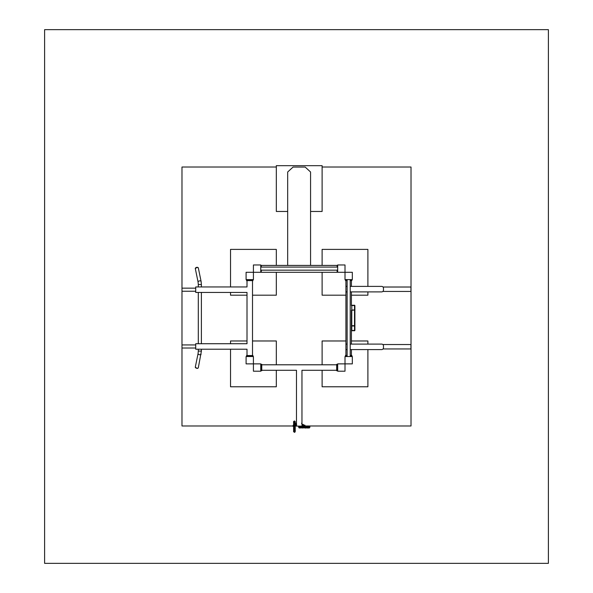 <?xml version="1.0" encoding="UTF-8"?>
<svg xmlns="http://www.w3.org/2000/svg" width="593" height="593" viewBox="0 0 593 593"><rect width="100%" height="100%" fill="white"/><g stroke="black" fill="none" stroke-linecap="round" stroke-linejoin="round"><path stroke-width="0.89" d="M246.095 363.872L246.095 356.549L253.419 356.549L253.419 363.872L246.095 363.872M253.419 272.291L253.419 279.614L246.095 279.614L246.095 272.291L253.419 272.291L253.419 264.967L260.75 264.967L260.75 272.291L253.419 272.291M247.007 280.622L247.007 286.945L195.727 286.945L195.727 292.438L247.007 292.438L247.007 343.725L195.727 343.725L195.727 349.218L247.007 349.218L247.007 355.541M181.984 347.906L181.984 344.933L195.727 344.933M195.727 288.146L181.984 288.146L181.984 291.237L195.727 291.237M252.507 280.622L252.507 355.541M246.555 355.541L252.966 355.541L252.966 356.452L246.555 356.452L246.555 355.541M252.966 355.541L252.966 356.452M252.966 280.622L246.555 280.622L246.555 279.711L252.966 279.711L252.966 280.622M337.128 265.879L337.217 267.087M261.298 265.879L261.209 267.087M337.217 270.171L337.217 271.831L337.676 271.831M260.75 271.831L261.209 271.831L261.209 270.171M260.75 265.975A0.549 0.549 0 0 1 261.298 265.419L261.298 267.087M261.298 270.171L261.298 272.291L337.128 272.291L337.128 270.171M261.298 265.419L337.676 265.419M337.128 267.087L337.128 265.419M310.569 265.419L310.569 172.007L305.165 167.063L293.075 167.063L287.672 172.007L287.672 265.419M337.676 270.171L260.75 270.171M337.676 272.291L337.676 264.967L345.007 264.967L345.007 272.291L337.676 272.291M304.024 427.39L303.357 427.16L304.024 426.93M304.617 426.93L304.795 427.39M303.912 426.397L304.024 427.805L304.483 427.575M304.483 426.582L303.668 425.774L304.357 425.922M304.676 427.071L304.357 427.509L304.535 426.715L304.105 426.886L303.846 426.226L304.276 426.063M306.618 426.804L305.684 426.804L305.825 427.264M307.508 427.264L307.723 426.804L306.811 426.804L306.811 427.264L306.077 427.264L306.136 426.804M303.364 427.805L302.393 428.035L301.859 427.279L302.274 427.279M301.859 427.056L302.393 426.3L302.393 426.76L302.393 426.3L303.238 426.745M301.889 426.804L302.608 426.804L302.608 427.264L302.815 426.804M302.423 426.804L302.423 427.264L300.784 426.804L300.999 427.264M301.133 427.805L300.162 428.035L299.628 427.279L300.043 427.279M299.628 427.056L300.162 426.3L300.162 426.76L300.162 426.3L301.007 426.745M299.658 426.804L300.243 427.264L298.813 427.264M299.509 427.264L299.509 426.804L298.598 426.804L298.702 427.264M298.968 427.279L299.428 427.279L299.198 428.035L298.968 427.264M299.428 426.53L298.968 426.53M308.642 427.909L309.057 427.264L309.301 428.035L309.531 427.264M309.072 427.805L309.531 427.805M304.365 426.3L309.057 426.3L309.057 426.804L309.301 426.3L309.531 426.804M308.849 426.804L307.945 426.997M309.687 426.804L308.997 426.804L308.997 427.264L308.264 427.264L308.367 426.804M308.997 427.264L309.902 427.264L309.805 426.804M305.306 426.804L304.75 426.93M305.069 427.264L305.388 426.804M304.024 427.805L304.483 427.805L304.024 427.805M293.587 427.538L294.002 426.656M293.572 426.767L294.187 426.878M295.106 426.434L294.647 426.878M294.647 426.738L294.417 425.759L294.187 427.264L294.647 427.264L294.187 426.738M294.647 425.989L294.002 425.196M294.298 427.457L294.765 427.894L294.765 427.219M294.765 429.021L294.765 428.079L294.373 428.391M293.772 427.538L293.542 428.509L294.298 429.006L294.313 430.118L294.765 430.021L294.313 428.48L294.765 428.531M294.765 431.244L294.58 430.348M293.587 430.933L294.765 432.304L294.765 431.393L294.313 431.393L294.313 430.659L294.765 430.763M293.772 429.769L293.542 430.74L294.298 431.274L294.298 430.815L294.313 431.474L293.542 431.704L294.313 431.934L294.298 431.474M294.765 431.474L295.277 431.704L294.765 431.934M294.298 422.127L293.772 421.371L294.298 421.371L293.542 421.601L293.587 422.372M294.765 421.831L295.277 421.601L294.765 421.371M294.765 422.053L294.313 422.639L294.313 421L294.765 421.097L294.313 421M293.772 423.535L293.542 422.557L294.298 422.031L294.298 422.446M294.521 422.031L295.277 422.557L295.277 423.291L294.825 423.291L294.817 422.557L295.277 422.557L294.521 422.483M294.765 423.298L294.313 423.283M294.632 424.269L294.402 423.291L294.172 424.796L294.632 424.796L294.172 424.269M294.632 423.521L294.172 423.521M295.255 424.425L295.129 424.01L295.255 424.425M294.313 425.196L294.743 425.025L294.313 425.196M296.47 424.825L295.277 424.81M296.47 424.329L296.011 424.514M294.817 424.996L294.21 425.196M304.95 425.196L304.95 426.108L304.95 425.196L304.076 425.196M303.253 425.196L303.601 424.892L303.638 425.515M301.963 424.573L302.586 424.781L302.326 424.447M302.956 424.492L302.415 424.647L303.09 425.174M303.801 426.108L303.638 425.196L301.963 425.196L301.963 370.284L336.668 370.284M293.542 425.196L293.557 426.108M293.794 426.108L294.187 426.108M293.483 425.196L293.483 426.108M294.795 425.196L294.795 426.108L295.255 426.108L295.255 425.196L294.795 425.196L294.647 426.108M303.638 425.196L303.638 426.108L295.255 426.108M304.95 426.108L304.291 426.108M261.758 370.284L296.47 370.284L296.47 425.196L295.255 425.196M261.758 364.791L336.668 364.791M261.758 364.332L261.758 370.744L260.838 370.744L260.838 364.332L261.758 364.332M336.668 370.744L336.668 364.332L337.587 364.332L337.587 370.744L336.668 370.744L337.587 370.744M336.668 364.332L337.587 364.332L336.668 364.332M295.195 422.32L295.173 421.786M295.195 430.985L294.765 431.407M295.195 426.819L295.195 427.486M295.195 428.754L295.195 429.717M303.875 426.3L299.435 426.3L299.435 426.804M299.428 427.279L299.858 427.909M260.75 363.872L260.75 371.203L253.419 371.203L253.419 363.872L260.75 363.872M345.007 363.872L345.007 371.203L337.676 371.203L337.676 363.872L345.007 363.872L345.007 356.549L352.331 356.549L352.331 363.872L345.007 363.872M352.331 279.614L345.007 279.614L345.007 272.291L352.331 272.291L352.331 279.614M346.379 355.452L346.379 356.363L345.46 356.363L345.46 355.452L347.127 355.452M350.211 355.452L351.871 355.452L351.871 356.363L350.211 356.363M346.379 356.363L347.127 356.363M351.871 355.452L351.871 356.363M351.412 310.272L351.412 330.449L354.896 330.449L354.525 330.812M351.782 330.812L351.412 330.449L351.412 344.096M351.412 325.705L351.782 325.98L351.412 325.705M354.525 325.705L351.782 325.705L351.782 310.272L354.525 310.006L354.525 325.705M354.896 330.449L354.896 305.536L351.412 305.536L351.782 305.173M354.525 305.173L354.896 310.272M351.412 355.452L351.412 349.588M351.412 286.397L351.412 280.533M351.412 305.536L351.412 291.889M347.127 291.889L346.379 291.889A0.46 0.46 0 0 1 345.919 291.43L345.919 286.856A0.46 0.46 0 0 1 346.379 286.397L347.127 286.397M350.211 286.397L381.64 286.397A1.831 1.831 0 0 1 383.471 288.228L383.471 290.059A1.831 1.831 0 0 1 381.64 291.889L350.211 291.889M347.127 344.096L346.379 344.096A0.46 0.46 0 0 0 345.919 344.548L345.919 291.43M345.919 286.856L345.919 280.533M351.871 279.614L351.871 280.533L350.211 280.533M347.127 280.533L345.46 280.533L345.46 279.614M345.919 344.548L345.919 349.129A0.46 0.46 0 0 0 346.379 349.588L347.127 349.588M350.211 349.588L381.64 349.588A1.831 1.831 0 0 0 383.471 347.757L383.471 345.927A1.831 1.831 0 0 0 381.64 344.096L350.211 344.096M382.833 291.445L410.942 291.445L410.942 287.019L383.019 287.019M383.019 348.958L410.942 348.958L410.942 344.533L382.833 344.533M345.919 355.452L345.919 349.129M276.316 167.026L181.984 167.026L181.984 425.974L292.668 425.974M304.95 425.974L411.016 425.974L411.016 167.026L322.11 167.026M44.608 563.35L548.392 563.35L548.392 29.65L44.608 29.65L44.608 563.35M322.11 272.291L322.11 295.188L345.919 295.188M351.412 295.188L367.897 295.188L367.897 291.889M367.897 286.397L367.897 249.394L322.11 249.394L322.11 265.419M230.529 349.218L230.529 386.769L276.316 386.769L276.316 370.284M276.316 364.791L276.316 340.975L252.507 340.975M247.007 340.975L230.529 340.975L230.529 343.725M322.11 370.284L322.11 386.769L367.897 386.769L367.897 349.588M367.897 344.096L367.897 340.975L351.412 340.975M345.919 340.975L322.11 340.975L322.11 364.791M310.569 211.464L322.11 211.464L322.11 165.677L276.316 165.677L276.316 211.464L287.672 211.464M230.529 292.438L230.529 295.188L247.007 295.188M252.507 295.188L276.316 295.188L276.316 272.291M276.316 265.419L276.316 249.394L230.529 249.394L230.529 286.945M247.466 355.541L247.466 356.452M252.047 355.541L252.047 356.452M252.047 280.622L252.047 279.711M247.466 280.622L247.466 279.711M201.39 286.945L201.39 284.536L198.299 284.536L198.299 286.945M195.69 267.836A1.356 0.786 -11.6 0 1 197.091 267.317A1.356 0.786 -11.6 0 1 197.691 267.421M198.336 267.969A1.542 0.889 168.4 0 0 197.165 267.354A1.542 0.889 168.4 0 0 195.312 268.592L197.121 267.28L198.336 267.969L201.109 281.475A1.542 0.889 168.4 0 0 199.418 280.912A1.542 0.889 168.4 0 0 198.084 282.098L198.299 284.536M197.691 368.194A1.356 0.786 -168.4 0 1 195.69 367.786M201.109 354.14A1.542 0.889 -168.4 0 1 199.93 354.755A1.542 0.889 -168.4 0 1 198.084 353.524L195.312 367.03A1.542 0.889 11.6 0 0 197.165 368.26A1.542 0.889 11.6 0 0 198.336 367.645L201.39 351.086L198.299 351.086L198.299 349.218M305.136 427.805L306.114 427.575L306.114 428.035L306.188 427.279L306.648 427.279L305.988 427.205M303.712 427.279L303.238 427.59M303.253 427.056L302.319 427.056M303.364 426.53L303.712 427.056M303.253 427.145L303.156 427.583L302.393 427.575L302.519 427.205M301.437 427.279L301.066 427.279M301.481 427.264L301.007 427.59M301.022 427.056L300.088 427.056M301.133 426.53L301.481 427.056M309.072 427.279L309.531 427.279M307.063 427.279L307.441 427.279M307.026 427.264L307.552 428.035L308.345 428.035L308.879 427.279L308.456 427.279M308.53 426.53L308.152 426.53L308.53 426.53M304.795 427.279L305.328 428.035L306.114 428.035L306.648 427.264M294.647 426.515L294.187 426.515M294.298 423.839L293.542 424.595L293.542 425.959L294.002 425.959L294.298 424.299M294.298 427.19L293.542 427.723L294.298 427.612M294.298 429.006L293.987 427.664M295.047 428.702L295.047 428.324L295.047 428.702M294.298 429.465L293.987 429.895M294.313 430.481L294.298 429.836M295.047 430.933L295.047 430.555L295.047 430.933M294.298 421.831L294.313 421.371M294.765 421.097L294.765 421.905L294.313 421.905M294.298 423.884L293.987 423.409M294.632 424.047L294.172 424.047M303.875 424.914L303.497 424.81M303.305 424.618L302.89 424.647M304.09 425.559L303.208 424.425L302.63 425.196M294.691 425.196L294.691 426.108M304.224 425.196L304.224 425.744M303.179 425.196L303.179 426.108M261.758 365.251L260.838 365.251M261.758 369.824L260.838 369.824M336.668 369.824L337.587 369.824M336.668 365.251L337.587 365.251M350.96 355.452L350.96 356.363M354.525 325.98L354.525 330.716L351.782 330.716L351.782 325.98L354.525 325.98M351.782 310.006L351.782 305.269L354.525 305.269L354.525 310.006L351.782 310.006M350.96 280.533L350.96 279.614M346.379 280.533L346.379 279.614M181.984 348.017L195.727 348.017M201.39 343.725L201.39 292.438M198.299 343.725L198.299 292.438M195.312 268.592L198.084 282.098M198.336 367.645C198.04 368.171 197.521 369.306 195.312 367.03M201.39 351.086L201.39 349.218M198.299 351.086L198.084 353.524M201.109 281.475L201.39 284.536M260.75 267.087L337.676 267.087M304.105 426.886L304.335 427.457M304.09 425.604L303.668 425.774M305.825 426.804L305.684 427.264M306.811 427.264L307.619 427.264M307.723 427.264L307.723 426.804M302.823 427.264L302.823 426.804M301.689 427.264L300.881 427.264M300.784 426.804L300.784 427.264M300.421 427.264L301.022 427.264M300.636 427.264L300.495 426.804M298.598 426.804L298.598 427.264M307.915 426.804L307.908 427.264L307.915 426.804M309.902 427.264L309.902 426.804M308.419 427.264L307.567 427.575M307.567 426.76L308.419 427.056M307.026 427.056L307.552 426.3L308.345 426.3L308.879 427.056M305.343 426.76L306.188 427.056M304.795 427.056L305.328 426.3L306.114 426.3L306.648 427.056M303.49 426.804L303.453 427.264M305.491 427.264L305.491 426.804M294.521 424.299L294.817 425.196M294.521 423.839L295.277 425.196M293.542 425.959L294.298 426.715M294.521 426.715L295.277 425.959M294.313 427.894L294.765 427.894M294.521 427.649L294.521 428.591M294.521 427.19L295.277 427.723L295.277 428.509L294.521 429.043M294.765 428.079L294.313 428.079M294.313 429.213L294.313 430.021M294.313 430.118L294.765 430.118M294.521 429.881L294.521 430.815M294.521 429.421L295.277 429.955L295.277 430.74L294.521 431.274M294.313 432.304L294.765 432.304L294.313 432.304M294.765 430.303L294.313 430.266L294.765 430.303M294.313 422.824L294.002 422.557L294.002 423.335M294.313 423.039L294.765 422.994L294.313 423.039M294.521 423.884L295.277 423.35M294.765 423.18L294.313 423.18M296.552 424.047L294.595 424.047M296.47 423.32L294.565 423.365M295.966 425.025L296.47 424.996M295.277 424.566L295.877 424.566M293.542 424.936L292.697 426.085L293.765 426.715M293.483 425.455L293.127 425.915L293.617 426.285M294.943 425.188L294.135 425.196M295.544 425.196L296.181 424.936M296.47 424.254L296.233 424.67M296.404 423.787L295.811 424.84M296.315 424.877L296.708 425.04M303.208 424.425L302.63 425.018M301.963 424.091L302.467 424.254M302.022 424.158L301.548 423.202M293.587 429.769L293.587 428.702M293.587 424.336L293.587 423.535M307.256 427.909L306.418 427.909M305.024 427.909L304.454 427.909M304.046 427.909L303.483 427.909M302.089 427.909L301.251 427.909M350.211 356.549L350.211 279.614M347.127 356.549L347.127 279.614"/></g></svg>
